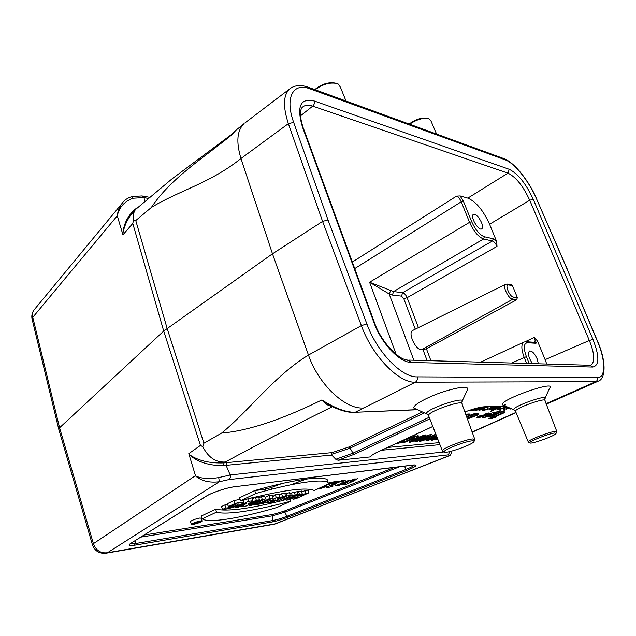 <?xml version="1.0" encoding="UTF-8"?>
<svg xmlns="http://www.w3.org/2000/svg" width="636" height="636" viewBox="0 0 636 636"><rect width="100%" height="100%" fill="white"/><g stroke="black" fill="none" stroke-linecap="round" stroke-linejoin="round"><path stroke-width="0.95" d="M142.21 195.928L144.054 197.573L132.9 198.233C124.402 201.453 119.194 207.312 117.278 215.803L32.786 317.324L32.205 319.646M34.622 309.263L34.05 309.947C32.555 312.061 32.134 314.518 32.786 317.324L59.577 427.766L58.878 429.666M195.53 475.847C201.191 478.654 208.91 479.226 218.705 477.572L219.372 481.738C209.324 482.947 201.389 481.023 195.562 475.959L188.789 453.659L200.451 445.423L163.706 331.062L59.577 427.766L93.405 543.661L92.506 545.036M429.833 418.838L354.427 454.223L338.042 460.265L335.776 459.279L331.682 455.042L223.586 465.584C209.085 465.783 197.581 462.094 189.059 454.502M218.705 477.572L230.208 475.02L226.042 465.194M371.623 455.622L370.311 456.918C370.605 455.813 373.117 454.152 377.848 451.926L432.814 426.462M338.042 460.265L370.311 456.918M274.124 524.255L449.525 455.662L448.356 454.859L449.732 451.6M230.208 475.02C230.677 477.135 230.224 478.662 228.857 479.6L219.372 481.738L107.436 552.732L105.648 553.264M195.562 475.959L188.789 453.659M144.666 201.381L144.054 197.573M285.445 496.167L282.503 496.581L277.042 499.101L279.888 496.947L276.255 497.455L273.583 499.65C269.489 500.747 266.961 501.796 265.975 502.79L272.359 502.217L285.445 496.167L284.896 493.329L281.637 493.775L279.427 494.8M279.888 496.947L279.276 494.093L275.261 494.649L272.828 496.668M302.235 493.806L299.413 494.204L286.407 500.166L289.253 499.753L294.086 497.543L297.767 497.01L292.942 499.22L295.74 498.815L308.675 492.9L305.892 493.29L300.621 495.706L296.956 496.223L302.235 493.806L301.687 491.024L297.489 491.946M308.675 492.9L308.126 490.141L305.049 490.563L301.885 492.018M202.24 518.897L216.439 512.155C227.02 515.2 256.769 510.35 290.708 501.2L276.922 507.496C240.694 518.125 208.552 523.484 202.24 518.897L201.119 516.114L215.715 509.158C227.052 511.614 248.509 508.919 280.086 501.089M282.138 500.572L286.12 499.538M290.151 495.508L286.963 495.953L277.805 501.422L281.247 500.922L297.918 494.411L288.545 496.438L290.151 495.508L289.555 492.685L284.992 493.798M297.918 494.411L297.433 491.612L289.706 493.385M265.037 497.408L269.155 495.484L272.518 495.023L273.059 497.909L262.724 502.718L265.339 502.337L265.196 501.565M234.032 500.54L227.243 503.776L228.491 506.558L231.782 506.081L235.916 504.125L238.508 504.03C237.149 505.763 227.354 508.418 225.716 507.91L224.905 504.936L221.471 506.574L222.672 509.357C226.162 509.722 239.287 505.906 243.008 503.163L243.54 502.639C243 501.939 240.154 502.217 234.986 503.474L234.032 500.54L240.018 499.379M227.672 504.73L224.905 504.936M265.339 498.99L262.255 499.427L249.034 505.604L252.134 505.159L265.339 498.99L264.791 496.08L261.38 496.549L258.932 497.702M326.459 481.826L328.073 481.086C327.58 475.068 297.227 478.359 254.734 490.539L239.263 497.924L240.678 500.659C281.78 490.237 306.282 486.842 314.176 490.483L328.74 483.829C328.224 477.962 298.014 481.365 255.744 493.504L254.734 490.539M201.994 520.956L201.429 518.221L199.776 518.038C195.037 519.056 191.889 520.232 190.323 521.568L190.379 521.727M245.846 499.292L243.095 500.596M252.77 500.755L248.573 501.343L235.28 507.608L238.357 507.162L246.474 503.283L241.903 506.646L246.092 506.033L259.329 499.832L256.332 500.254L248.024 504.189L252.77 500.755L252.166 497.813L251.307 497.924M259.329 499.832L258.788 496.899L255.449 497.36L252.373 498.823M538.366 363.784L537.174 358.911C534.558 353.346 531.99 350.714 529.478 351C527.562 353.425 528.556 357.631 532.451 363.617M537.468 340.983L536.005 343.281L534.51 342.287C535.345 341.556 535.281 339.942 534.32 337.462L537.468 340.983L545.124 359.65L589.341 340.483L529.716 200.237C523.166 186.054 515.915 177.023 507.965 173.143L312.705 106.117C308.524 104.694 305.208 104.964 302.744 106.935M546.737 364.031L545.124 359.65M481.555 222.616C478.757 216.844 476.038 214.109 473.407 214.419C469.718 216.089 478.471 231.234 481.746 228.857C482.875 227.966 482.811 225.891 481.555 222.616M533.246 199.283L592.975 339.401C599.51 356.2 599.47 365.414 592.863 367.044L411.452 362.448C399.662 362.719 381.179 343.249 373.761 322.15L302.466 127.041C296.424 106.451 300.335 97.761 314.2 100.973L509.237 169.303C517.966 173.668 525.972 183.661 533.246 199.283L529.716 200.237L489.577 224.246C483.257 210.349 476.006 201.644 467.826 198.114L460.106 195.928L463.398 201.207L471.713 221.725C475.458 229.938 479.663 234.946 484.338 236.751L493.202 238.778L496.724 241.68L497.01 246.402C495.667 243.429 494.148 241.624 492.455 240.996L483.591 239.001C478.399 237.005 473.717 231.44 469.551 222.314L461.243 201.787C459.908 198.774 458.333 196.89 456.529 196.134L460.106 195.928M489.577 224.246L496.724 241.68M462.221 400.998L467.245 390.289C469.575 385.734 461.561 386.243 443.22 391.808C426.796 397.254 412.263 405.434 413.909 408.089L416.055 409.067M545.092 398.096L549.528 388.326C558.281 379.112 498.894 399.941 502.44 404.822L503.911 405.458M546.109 403.693L595.717 381.672L415.324 382.204L355.222 412.271L417.311 409.64M200.451 445.423L202.805 446.695L203.902 443.244L221.662 433.052C249.05 410.769 274.561 375.638 308.476 355.063L272.478 253.804L322.579 221.384L288.362 123.662L240.98 158.507C210.572 182.977 178.247 190.935 151.336 207.479L135.762 220.541L133.56 219.929L132.789 223.443L122.939 234.819L122.732 234.088C123.837 222.584 128.838 213.648 137.734 207.28M132.789 223.443L163.706 331.062L272.478 253.804L240.98 158.507C235.972 141.979 237.021 130.348 244.137 123.63M117.326 215.962L122.939 234.819M244.113 123.607L236.123 130.094L231.17 135.349C203.568 157.879 170.766 178.239 151.336 207.479M363.641 407.962C345.658 409.759 318.477 384.486 308.476 355.063L361.367 325.608L322.579 221.384L328.001 219.929L366.885 323.947C377.029 352.121 401.714 377.601 417.137 376.87L597.212 377.72C605.981 378.062 605.718 360.628 597.45 341.365L566.978 268.821L536.617 199.004C529.041 181.26 514.46 162.975 505.048 159.771L309.978 88.833C293.164 82.147 284.586 97.38 293.665 122.398L328.001 219.929M221.662 433.052C251.459 430.747 289.213 416.095 321.88 399.941C334.91 408.304 346.024 412.414 355.222 412.271L417.558 409.751M554.791 400.457L552.406 400.942M189.011 454.358C197.701 460.607 209.355 463.453 223.975 462.889L332.072 452.617L331.284 454.414L331.682 455.042M511.129 284.674L512.449 285.596L517.37 297.616L516.599 299.818L426.438 348.806L430.938 360.715M421.565 349.792L512.632 299.286C508.49 299.111 502.074 285.461 505.564 284.3L412.812 330.402C407.43 332.342 415.395 350.046 421.565 349.792L426.438 348.806M590.757 365.199C595.161 362.115 594.692 353.878 589.341 340.483L592.975 339.401M415.276 329.178L403.773 298.626L401.515 296.137L392.42 295.064L389.153 293.951L369.588 282.233L393.541 291.566L402.628 292.687C404.385 293.188 405.887 294.858 407.127 297.688L418.432 327.612M526.648 363.45L524.159 357.313C521.154 349.132 521.091 344.068 523.977 342.112M536.005 343.281L527.498 342.74L525.988 341.731L524.271 341.993M401.515 296.137L402.628 292.687L492.455 240.996L493.202 238.778M413.869 360.23L389.153 293.951L390.735 290.612M331.531 406.261L331.499 406.253C328.073 405.744 324.869 403.637 321.88 399.941L330.394 405.689M232.577 133.56L234.636 131.39M597.633 341.421L566.978 268.821M225.716 507.91L222.672 509.357M234.986 503.474L228.491 506.558M249.034 505.604L248.676 504.825M262.255 499.427L261.38 496.549M265.339 502.337L262.525 503.648L254.185 504.857L253.939 504.316M254.185 504.857L257.008 503.537L256.833 502.965M257.008 503.537L259.671 503.156L259.265 501.828M259.671 503.156L270.03 498.33L269.155 495.484M270.03 498.33L273.059 497.909M286.685 497.519L289.126 497.169L283.068 499.578L286.685 497.519M277.805 501.422L277.169 499.991M286.963 495.953L286.041 493.17M295.12 494.808L294.301 492.041M292.337 495.897L291.526 493.131M255.744 493.504L240.678 500.659M200.443 520.94C195.92 521.925 192.907 523.046 191.404 524.31C190.864 525.551 201.827 522.243 202.025 521.107L200.443 520.94M193.654 523.19L192.477 523.977C191.921 525.018 200.857 522.323 200.904 521.441L199.64 521.321L193.654 523.19M216.439 512.155L215.715 509.158M290.708 501.2L290.421 499.22M286.407 500.166L285.914 499.101M292.942 499.22L292.496 498.266M305.892 493.29L305.049 490.563M300.621 495.706L300.311 494.689M299.413 494.204L298.554 491.453M272.009 501.43L275.221 499.944L270.427 501.518L272.009 501.43L271.81 500.786M282.503 496.581L281.637 493.775M276.255 497.455L275.261 494.649M273.583 499.65L272.955 497.956M244.033 505.063L243.834 504.571M241.903 506.646L241.489 505.692M256.332 500.254L255.449 497.36M248.573 501.343L247.802 498.799M235.28 507.608L234.907 506.781M196.111 523.221L197.335 522.641L196.023 522.911M199.537 521.766L196.341 523.277L194.457 523.476L197.049 522.156L197.573 522.069L197.383 522.617L199.537 521.766L199.466 521.353M196.802 522.633L196.604 522.077M117.278 215.803L122.732 234.088M117.255 215.707C117.811 211.136 119.457 206.986 122.176 203.258L34.05 309.947C32.078 312.658 31.41 315.655 32.038 318.938L58.727 429.085M132.9 198.233L132.049 196.54M451.361 453.548L449.652 455.503L274.609 524.175L106.196 553.169C99.375 553.9 94.78 551.078 92.411 544.702L58.727 429.141M131.064 214.73L132.638 212.877L131.064 214.722C126.659 220.676 123.893 227.179 122.772 234.215M133.56 219.929C132.868 215.739 133.52 212.265 135.508 209.514L171.943 178.931L232.124 134.053M333.026 406.356C292.17 426.613 256.268 445.16 225.319 462.006C215.763 462.563 208.258 457.459 202.805 446.695M226.79 462.412L226.026 465.155M409.115 124.036C415.872 119.147 422.042 117.263 427.623 118.376M409.624 124.219C416.93 119.353 423.377 117.525 428.966 118.749L431.057 121.166L436.566 134.053M314.772 89.612C321.784 83.92 328.78 81.782 335.768 83.197M315.146 89.748C322.937 84.032 330.33 81.996 337.334 83.634L338.368 84.127L340.459 87.283L346 101.005M554.91 432.989C549.536 433.299 528.898 441.384 529.86 442.775C529.478 444.882 553.558 436.511 555.983 433.688L554.91 432.989M556.929 431.812L555.538 431.311C549.997 431.613 528.691 439.81 528.222 441.797L528.818 442.306M472.039 440.859C465.091 441.297 442.942 450.042 444.103 451.854C443.801 454.541 470.656 445.534 473.748 441.917C474.575 441.042 474.003 440.692 472.039 440.859M474.909 439.691L472.723 438.935C465.616 439.357 442.91 448.11 442.274 450.638L443.157 451.417M504.213 412.2C506.542 411.977 500.866 414.235 497.718 415.698C494.514 417.025 493.759 417.582 495.46 417.383L491.382 418.56L488.353 418.52L493.679 416.954L504.213 412.2M511.646 408.829C509.754 409.21 509.325 409.028 510.366 408.272M500.619 412.374L491.485 417.025L496.04 414.219L488.758 416.993C487.128 417.224 488.361 416.58 492.463 415.07L501.844 411.413C505.111 410.403 505.811 410.403 503.943 411.413L500.619 412.374M437.989 439.683C436.24 440.04 436.137 439.77 437.679 438.888M509.619 407.946L506.479 409.115C505.493 409.131 508.132 408.193 505.048 409.139C502.512 409.568 502.949 409.012 506.375 407.477L507.441 407M508.077 407.279C505.604 408.582 505.89 408.71 508.943 407.652M486.842 416.23C491.978 414.092 493.138 413.344 490.324 413.988C485.061 416.143 483.901 416.89 486.842 416.23M437.147 437.536L434.078 439.086L437.345 438.045M500.349 410.792L484.942 417.415L482.327 417.645C480.832 417.224 492.336 412.303 493.926 412.677C493.17 413.742 498.743 410.665 500.349 410.792M437.496 438.435L434.857 439.46C429.419 441.177 430.127 440.39 436.98 437.099M506.924 406.778C501.112 409.25 498.036 410.093 497.686 409.29C497.455 408.765 502.273 407.207 500.564 408.28C500.142 408.98 502.035 408.384 506.24 406.476M505.326 406.078C503.497 406.666 503.076 406.658 504.054 406.062M482.716 415.825C480.029 415.419 476.491 418.536 482.716 415.825M436.495 435.859L428.688 439.555L436.693 436.383M504.555 404.79C506.002 404.544 506.002 404.735 504.555 405.378M502.957 406.102L490.38 411.548C490.515 410.864 498.131 407.867 501.542 406.166M484.966 414.108L488.416 412.955C490.284 413.146 482.303 416.811 478.495 417.749C474.424 418.782 477.628 416.23 481.921 415.189C483.376 415.531 487.613 413.67 484.966 414.108M436.868 436.821L429.491 439.929C423.163 441.789 425.444 440.303 436.336 435.461M496.629 406.372C491.342 408.558 490.356 409.282 493.655 408.527L498.568 406.293M435.938 434.444L426.645 438.856C432.989 436.988 421.62 441.281 419.665 441.376L435.827 434.173M357.877 478.407L348.965 482.43L355.119 478.765L340.928 483.948L349.856 479.91L335.458 485.745L338.36 485.626L348.56 481.516L342.891 484.584L344.966 484.886L353.783 480.911L357.877 478.407M500.19 406.221C492.94 410.443 482.199 411.452 495.007 406.444M474.917 415.952C473.74 415.833 471.84 416.461 469.217 417.844L474.917 415.952M467.142 418.21C469.312 417.216 472.381 415.936 471.157 415.984L477.143 413.631C478.558 413.416 478.352 413.702 476.531 414.497C476.141 414.911 476.825 414.998 478.582 414.752L467.42 418.989M417.645 440.517L428.855 435.588L417.645 440.517M418.496 440.899C410.705 443.626 416.524 439.873 426.883 435.74C431.216 434.197 432.48 434.086 430.683 435.414L418.496 440.899M494.124 406.484L492.582 406.547M490.428 406.643C493.743 407.62 483.622 411.055 482.462 410.133C483.694 409.179 484.6 408.924 485.181 409.353C490.102 408.598 484.537 408.566 488.949 406.706M345.229 480.387C344.466 479.449 334.417 482.716 332.708 484.409L326.085 487.454C326.777 487.852 329.09 487.415 333.01 486.135L330.005 486.111C334.512 484.704 336.38 483.837 335.609 483.511C340.101 481.571 342.073 481.078 341.532 482.024L345.229 480.387M411.985 441.01L423.258 436.042L411.985 441.01M412.867 441.392C405.013 444.143 410.824 440.358 421.247 436.193C425.611 434.642 426.899 434.531 425.11 435.867L412.867 441.392M466.228 415.698C467.253 414.29 471.809 413.162 469.281 414.815L467.611 416.079L474.027 413.79C475.49 413.646 476.658 413.567 473.176 414.664L466.689 416.97M487.645 406.762C482.43 409.338 479.496 410.482 478.836 410.196L486.079 406.825M484.203 406.905L476.666 410.292C474.766 410.816 474.408 410.769 475.601 410.156L482.358 407.04M465.894 414.775L467.714 414.02C469.066 413.837 468.501 414.211 466.021 415.133M415.157 438.061C413.646 438.132 411.611 438.864 409.043 440.239L415.157 438.061M328.518 483.201L332.302 482.708L328.407 483.988M317.269 489.068C319.296 488.949 322.285 488.09 326.22 486.484C326.666 485.578 320.194 488.368 320.059 487.796M324.249 485.88C330.617 483.869 340.912 480.546 337.263 481.094L328.399 483.026M417.963 435.604C419.299 435.668 415.117 437.449 418.909 436.741L405.148 442.139C402.135 443.053 402.079 442.879 404.973 441.599L417.963 435.604M480.267 407.374L471.92 410.769C473.017 410.188 472.802 410.164 471.284 410.697C469.742 411.095 469.4 411.015 470.258 410.474C473.733 408.932 471.546 410.729 477.644 407.938M404.393 439.667L411.516 437.21L409.306 437.385M412.16 436.065C413.758 435.994 417.319 435.35 414.545 436.558L405.482 439.77L400.243 442.02L403.963 440.923C404.822 441.01 403.884 441.543 401.141 442.521C398.351 443.356 397.103 443.483 397.421 442.895M471.26 409.743L468.319 410.721M254.75 490.579L265.482 489.195L265.005 487.701M276.31 523.682L107.436 552.732C100.727 553.543 96.052 550.514 93.405 543.661L195.467 475.656M230.184 474.957L444.127 451.934M439.929 444.643L381.528 450.256M448.356 454.859L228.857 479.6M130.587 543.454L206.247 496.144C211.589 492.669 226.917 487.573 234.493 486.755L413.877 464.94C418.265 464.813 415.92 466.641 406.849 470.433L287.79 517.275C281.812 519.564 276.517 521.146 271.906 522.005L134.546 545.219C128.965 546.078 127.645 545.481 130.587 543.454L206.692 495.977M148.172 198.4L144.062 197.621M144.213 535.035L273.162 514.381L283.934 511.193L394.638 467.333M225.319 462.006L223.975 462.889L223.586 465.584M332.072 452.617L348.655 447.068L422.399 411.953M527.498 342.74C523.667 343.305 523.301 347.94 526.393 356.645L529.184 363.522M464.868 411.945C473.248 408.845 479.687 407.127 484.195 406.794L504.952 405.911M203.902 443.244L167.109 328.327L135.762 220.541M293.665 122.398L288.362 123.662C282.654 106.148 283.259 94.446 290.167 88.547L244.876 122.986M417.137 376.87C417.78 379.231 417.176 381.012 415.324 382.204C398.78 383.134 372.203 355.858 361.367 325.608L366.885 323.947M554.87 400.434L598.206 381.171L595.717 381.672C597.26 380.789 597.76 379.469 597.212 377.72M404.472 466.132L406.022 469.392C410.856 467.452 413.638 465.973 414.362 464.956M399.631 466.721L284.849 512.147L286.876 516.329L406.022 469.392L406.849 470.433M283.934 511.193L284.849 512.147L272.431 515.828L272.629 520.566C276.763 519.795 281.51 518.388 286.876 516.329L287.79 517.275M273.162 514.381L272.431 515.828L140.906 537.102M135.214 540.656L135.309 543.557L272.629 520.566L271.906 522.005M130.491 543.629C131.04 544.019 132.646 543.995 135.309 543.557L134.546 545.219M424.395 412.867L350.094 448.157L352.996 453.142L429.221 417.28M335.776 459.279L352.996 453.142L354.427 454.223M348.655 447.068L350.094 448.157L331.284 454.414M472.135 432.027L515.987 412.414M387.578 447.458L439.15 442.656M497.01 246.402L407.127 297.688L403.773 298.626M524.827 341.834L534.32 337.462M427.114 360.604L423.067 349.856M526.393 356.645L511.559 363.021M396.18 354.403L369.588 282.233L469.551 222.314L471.713 221.725M463.398 201.207L461.243 201.787L354.721 268.591M270.856 486.19L271.286 487.526L281.796 483.583M306.123 479.075L290.875 484.767M467.826 198.114L507.965 173.143L509.237 169.303M314.2 100.973C314.748 102.976 314.248 104.694 312.705 106.117L300.478 115.879M352.328 262.048L456.529 196.134M484.338 236.751L483.591 239.001L393.541 291.566L392.42 295.064M516.599 299.818L512.632 299.286L513.387 297.06L517.37 297.616M512.449 285.596L508.442 284.96C504.364 284.022 509.571 296.805 513.387 297.06M266.15 490.618L265.482 489.195L271.286 487.526L271.644 489.195M354.395 412.446L354.729 412.43C347.113 412.661 338.082 409.934 327.651 404.234M483.463 406.937L484.195 406.794M413.464 465.043L413.877 464.94M206.247 496.144L206.772 495.929C211.534 492.773 226.957 487.581 234.191 486.85L234.493 486.755M233.746 486.85L414.6 464.948M567.161 268.901L536.617 199.004M598.206 381.171C606.013 378.913 606.195 360.747 597.689 341.556L597.45 341.365M308.961 87.49L503.33 158.412L505.048 159.771M290.167 88.547C294.977 85.137 300.923 84.668 308.007 87.14L309.978 88.833M592.863 367.044L589.993 365.255M411.452 362.448L408.018 360.055M373.761 322.15L374.493 322.683C381.322 342.399 399.106 360.35 407.97 360.063L406.992 360.342M374.365 322.333L303.324 128.003L302.466 127.041M450.614 451.393L451.353 451.997L451.369 453.516M508.442 284.96L507.123 284.038L505.564 284.3M556.754 431.351L544.98 400.767C547.35 396.792 516.074 407.74 515.438 411.102L515.677 411.675M514.58 410.133L513.737 409.743C511.71 406.643 550.307 393.127 544.726 398.899L544.758 400.179M474.671 439.023L462.03 404.091C464.932 398.955 429.34 410.84 428.449 415.308L428.783 416.151M427.75 414.449L426.565 413.853C423.981 409.584 468.812 394.622 461.688 402.127L461.728 403.232M142.766 196.023L149.468 197.303M547.381 403.693L554.791 400.465M524.024 342.089L480.673 362.138M291.224 484.696L306.369 479.043M534.486 342.287L526.346 341.755M464.884 411.969C473.184 408.9 479.472 407.223 483.758 406.921L505.175 406.014M371.702 455.344L378.023 451.878L432.83 426.494M130.372 543.589L131.008 543.287M536.808 199.108C529.017 181.173 514.898 162.903 504.165 158.714M408.813 360.087L589.954 365.263M303.118 127.439C298.308 112.954 301.162 107.858 302.72 106.983M243.54 502.639L242.976 500.047M191.404 524.31L190.323 521.568M265.975 502.79L265.419 501.462M194.457 523.476L194.242 522.927M142.186 195.928L132.097 196.532M132.049 196.548C127.375 198.05 124.084 200.284 122.184 203.258M450.614 454.939L449.533 455.654M131.103 214.674L135.508 209.514M516.074 412.621L472.206 432.21M328.216 404.575L330.148 405.561M507.544 284.101L511.121 284.674M556.222 433.156L556.707 432.09M529.86 442.775L528.166 442.02M528.222 441.797L515.438 411.102L513.737 409.743L502.44 404.822M474.098 441.161L474.591 440.104M444.103 451.854L442.203 450.972M442.274 450.638L428.449 415.308L426.565 413.853L413.909 408.089"/></g></svg>
